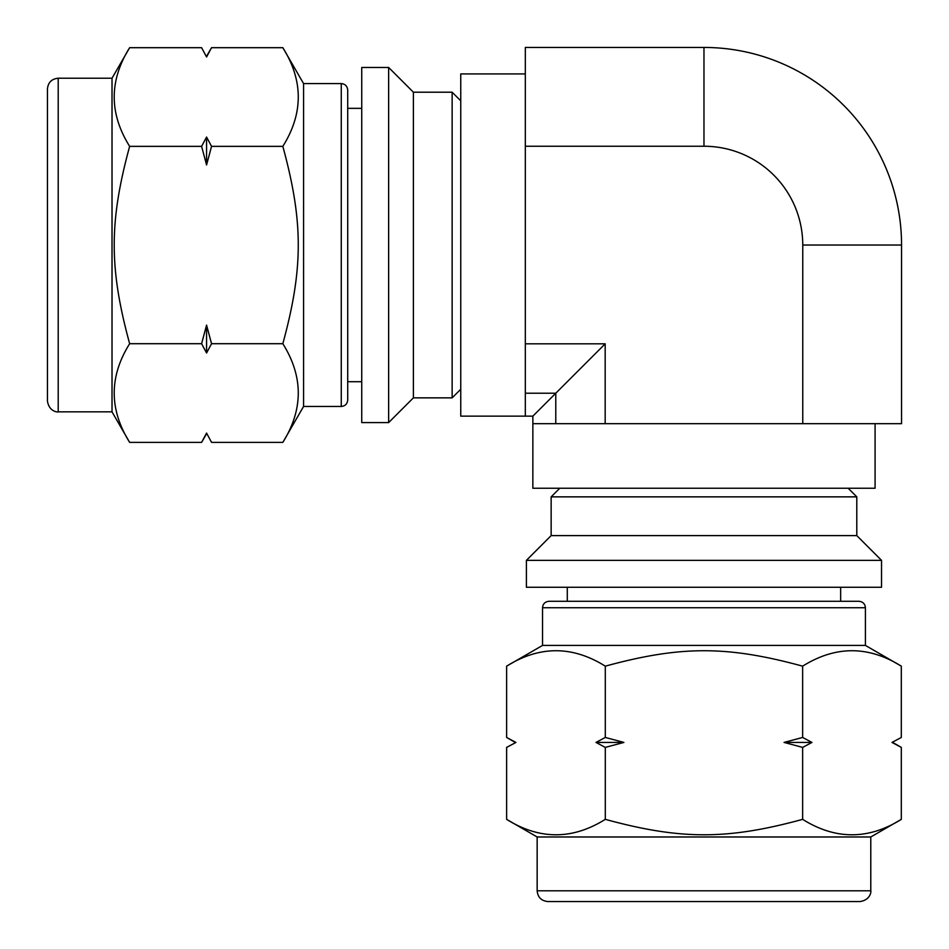 <?xml version="1.0" encoding="UTF-8"?>
<svg xmlns="http://www.w3.org/2000/svg" width="949" height="949" viewBox="0 0 949 949"><rect width="100%" height="100%" fill="white"/><g stroke="black" fill="none" stroke-linecap="round" stroke-linejoin="round"><path stroke-width="1.42" d="M506.624 747.397L515.924 742.426L506.624 747.397L506.624 819.355C539.518 839.924 572.413 839.924 605.296 819.355L605.296 747.397L623.896 742.426L605.296 737.456L595.996 742.426L605.296 747.397M542.543 645.427L542.543 607.74L865.405 607.74L865.405 645.427L542.543 645.427L506.624 666.162L506.624 737.456L515.924 742.426M506.624 666.162C539.518 645.593 572.413 645.593 605.296 666.162C680.753 645.593 727.183 645.593 802.64 666.162L802.64 737.456L784.04 742.426L802.64 747.397L802.64 819.355C727.183 839.924 680.753 839.924 605.296 819.355M605.296 737.456L605.296 666.162M802.64 666.162C835.523 645.593 868.418 645.593 901.313 666.162L901.313 737.456L892.013 742.426L901.313 747.397L901.313 819.355C868.418 839.924 835.523 839.924 802.64 819.355M802.64 747.397L811.941 742.426L802.64 737.456M595.996 742.426L623.896 742.426M784.04 742.426L811.941 742.426M892.013 742.426L901.313 737.456M526.398 587.265L881.538 587.265L881.538 560.361L526.398 560.361L526.398 587.265M526.398 560.361L551.144 535.604L856.793 535.604L881.538 560.361M551.144 535.604L551.144 496.861L856.793 496.861L856.793 535.604M848.181 488.249L856.793 496.861M537.158 890.791L537.158 836.982L870.779 836.982L870.779 890.791L537.158 890.791C537.798 897.327 541.381 900.909 547.917 901.55L802.984 901.55M547.917 901.55L860.019 901.55C870.636 900.02 871.277 891.158 870.779 890.791M901.313 819.355L870.779 836.982M865.405 645.427L901.313 666.162M542.543 607.74C542.887 603.861 545.034 601.702 548.996 601.286L858.94 601.286C862.902 601.702 865.049 603.861 865.405 607.74M567.288 587.265L567.288 601.286L840.648 601.286L840.648 587.265M201.603 47.687L206.574 56.987L201.603 47.687L129.645 47.687C109.076 80.582 109.076 113.477 129.645 146.36L201.603 146.36L206.574 164.96L211.544 146.36L206.574 137.059L201.603 146.36M303.573 83.595L341.26 83.595L341.26 406.457L303.573 406.457L303.573 83.595L282.838 47.687L211.544 47.687L206.574 56.987M282.838 47.687C303.407 80.582 303.407 113.477 282.838 146.36C303.407 221.817 303.407 268.247 282.838 343.704L211.544 343.704L206.574 325.104L201.603 343.704L129.645 343.704C109.076 268.247 109.076 221.817 129.645 146.36M211.544 146.36L282.838 146.36M282.838 343.704C303.407 376.587 303.407 409.482 282.838 442.376L211.544 442.376L206.574 433.076L201.603 442.376L129.645 442.376C109.076 409.482 109.076 376.587 129.645 343.704M201.603 343.704L206.574 353.004L211.544 343.704M206.574 137.059L206.574 164.96M206.574 325.104L206.574 353.004M206.574 433.076L211.544 442.376M361.735 67.462L361.735 422.602L388.639 422.602L388.639 67.462L361.735 67.462M388.639 67.462L413.396 92.207L413.396 397.856L388.639 422.602M413.396 92.207L452.139 92.207L452.139 397.856L413.396 397.856M460.751 389.244L452.139 397.856M58.209 78.221L112.018 78.221L112.018 411.842L58.209 411.842L58.209 78.221C51.673 78.862 48.091 82.444 47.45 88.981L47.45 344.048M47.45 88.981L47.45 401.083C49.111 411.949 58.162 412.317 58.209 411.842M129.645 442.376L112.018 411.842M303.573 406.457L282.838 442.376M341.26 83.595C345.139 83.951 347.298 86.098 347.714 90.06L347.714 400.003C347.298 403.966 345.139 406.113 341.26 406.457M361.735 108.352L347.714 108.352L347.714 381.712L361.735 381.712M875.085 423.681L875.085 488.249L532.852 488.249L532.864 416.137L605.177 343.823L605.177 423.681L901.55 423.681L901.55 245.032L802.759 245.032L802.759 423.681M532.852 423.681L605.177 423.681M802.759 245.032A98.791 98.791 0 0 0 703.968 146.241L703.968 47.45L525.319 47.45L525.319 416.148L460.751 416.148L460.751 73.915L525.319 73.915M605.177 343.823L525.319 343.823M703.968 146.241L525.319 146.241M703.968 47.45A197.582 197.582 0 0 1 901.55 245.032M525.319 393.218L555.782 393.218L555.782 423.681M515.236 742.426L506.624 737.456M892.701 742.426L901.313 747.397M559.756 488.249L551.144 496.861M537.158 836.982L506.624 819.355M206.574 56.299L211.544 47.687M206.574 433.764L201.603 442.376M460.751 100.819L452.139 92.207M112.018 78.221L129.645 47.687M532.864 416.137L525.319 416.137"/></g></svg>
